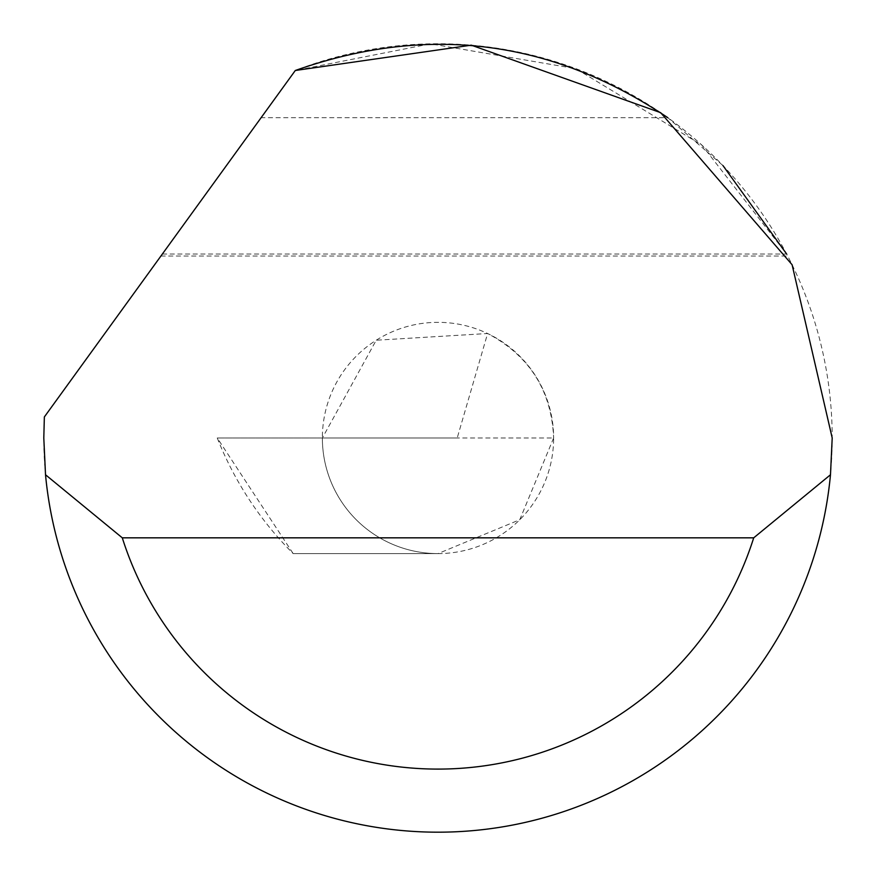 <?xml version="1.0" encoding="UTF-8"?>
<svg xmlns="http://www.w3.org/2000/svg" width="876" height="876" viewBox="0 0 876 876"><rect width="100%" height="100%" fill="white"/><g stroke="black" fill="none" stroke-linecap="round" stroke-linejoin="round"><path stroke-width="0.66" stroke-dasharray="4.38 3.29" d="M553.632 437.967L519.764 519.731L438 553.599A115.632 115.632 0 0 1 322.368 437.967A115.632 115.632 0 0 1 438 322.335A115.632 115.632 0 0 1 553.632 437.967C551.551 390.554 529.542 355.733 487.603 333.515L376.22 340.227L322.368 437.967L217.248 437.967L553.632 437.967A115.632 115.632 0 0 1 438 553.599A115.632 115.632 0 0 1 322.368 437.967L457.217 437.967L487.603 333.515M43.8 437.967A394.2 394.2 0 0 1 44.358 416.943L295.3 70.496A394.2 394.2 0 0 1 832.2 437.967A394.2 394.2 0 0 1 438 832.167A394.2 394.2 0 0 1 43.8 437.967M162.378 254.007L786.648 254.007L701.994 145.219L575.915 68.678L430.532 43.833L295.3 70.496L160.921 256.022L261.114 117.691L667.819 117.691L722.974 165.597M261.114 117.691L295.3 70.496M217.248 437.967A340.819 340.819 0 0 0 293.175 553.599L438 553.599L293.175 553.599L217.248 437.967M160.921 256.022L787.699 256.022"/><path stroke-width="1.31" d="M295.3 70.496L471.299 45.169L660.646 112.665L792.101 264.738L832.2 437.967L830.481 474.759A394.2 394.2 0 0 1 45.519 474.759L43.8 437.967L44.358 416.943L295.3 70.496C427.378 23.86 551.551 39.584 667.819 117.691M722.974 165.597L786.648 254.007M45.519 474.759L122.29 537.831L753.71 537.831L830.481 474.759M122.29 537.831A331.128 331.128 0 0 0 753.71 537.831"/></g></svg>
